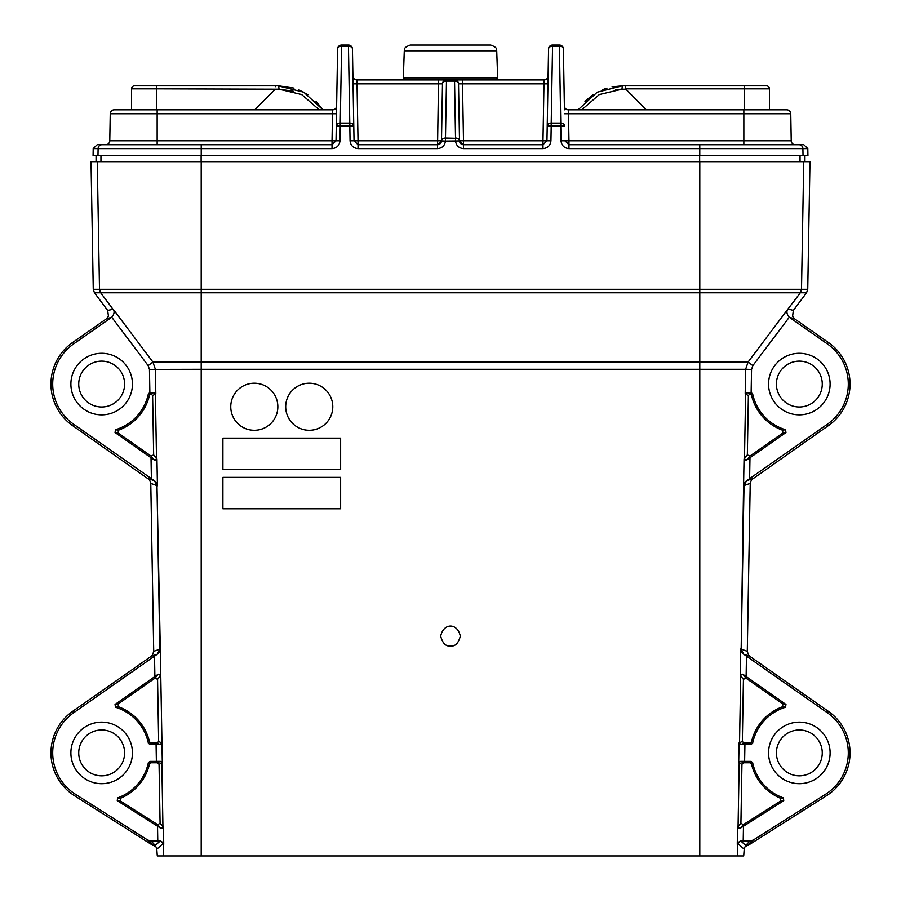 <?xml version="1.0" encoding="UTF-8"?>
<svg xmlns="http://www.w3.org/2000/svg" width="901" height="901" viewBox="0 0 901 901"><rect width="100%" height="100%" fill="white"/><g stroke="black" fill="none" stroke-linecap="round" stroke-linejoin="round"><path stroke-width="1.35" d="M222.907 508.761L340.634 508.761L340.634 477.372L222.907 477.372L222.907 508.761M230.757 406.745A23.539 23.539 180 0 0 254.307 430.273A23.539 23.539 180 0 0 277.846 406.745A23.539 23.539 180 0 0 254.307 383.207A23.539 23.539 180 0 0 230.757 406.745A23.539 23.539 180 0 0 254.307 430.295A23.539 23.539 180 0 0 277.846 406.745M285.696 406.745A23.539 23.539 180 0 0 309.234 430.273A23.539 23.539 180 0 0 332.784 406.745A23.539 23.539 180 0 0 309.234 383.207A23.539 23.539 180 0 0 285.696 406.745A23.539 23.539 180 0 0 309.234 430.295A23.539 23.539 180 0 0 332.784 406.745M222.907 469.522L340.634 469.522L340.634 438.134L222.907 438.134L222.907 469.522M746.028 846.242L745.758 845.408A5.969 5.958 43.4 0 0 749.069 844.485L744.327 847.368L743.708 855.95L157.292 855.95L156.673 847.368L151.931 844.485A5.969 5.958 -43.4 0 0 155.242 845.408L154.972 846.242M440.69 636.207C442.594 643.291 445.86 646.558 450.5 646.006C455.14 646.58 458.406 643.303 460.31 636.207C457.584 622.681 443.416 622.681 440.69 636.207C442.594 643.303 445.86 646.58 450.5 646.017C455.14 646.558 458.406 643.291 460.31 636.207M153.88 392.509L149.915 392.532L151.03 393.928L153.88 392.509L155.817 393.985L152.618 395.471L151.041 393.928L149.498 395.145L148.372 393.782L149.87 392.532L149.453 369.399L148.158 365.626L111.735 317.22L106.307 318.909L72.576 342.526A50.704 50.704 0 0 0 72.576 425.599L149.532 479.816L150.782 483.364L153.711 651.344L152.506 655.061L151.154 656.356L72.576 711.385A50.704 50.704 0 0 0 74.524 795.752L152.956 845.431M752.628 743.19L751.085 744.44L741.027 744.474L739.045 742.942L742.345 741.455L743.426 679.354L740.239 675.299L743.145 674.455L785.965 704.458L785.514 707.251L782.541 706.778A49.105 49.105 0 0 0 751.502 741.838L752.628 743.19A47.719 47.719 0 0 1 785.514 707.251M740.543 840.802L737.773 843.527L737.559 855.95L737.277 843.246L740.543 840.802L749.902 841.016L753.225 840.092L825.541 794.277A48.969 48.969 0 0 0 827.422 712.804L743.685 654.194L740.701 648.934L747.289 651.344L750.218 483.364L751.468 479.816L828.424 425.599A50.704 50.704 0 0 0 828.424 342.526L794.693 318.909L789.265 317.22C786.764 314.201 786.269 311.555 787.789 309.246L800.325 292.78L100.675 292.78L108.931 303.817L100.675 292.78L94.447 292.78L107.669 310.428L108.435 316.206M750.218 483.364L744.023 485.583L741.163 649.193A5.98 5.98 -84.9 0 0 743.708 654.194L741.163 649.193L743.573 485.819L746.546 480.785L827.422 424.18A48.969 48.969 0 0 0 827.422 343.957L789.648 317.501M746.94 459.87L744.046 458.958L747.346 454.825L749.812 456.131L746.94 459.87L785.965 432.525L782.901 432.964L749.812 456.131M748.382 395.471L745.183 393.985L747.12 392.509L751.13 392.532L752.628 393.782L751.502 395.145L749.97 393.928L748.382 395.471L747.346 454.825M153.711 651.344L159.837 649.193L156.977 485.583L160.299 648.934L157.315 654.194L73.578 712.804A48.969 48.969 0 0 0 75.459 794.277L147.775 840.092L151.098 841.016L155.242 845.408L160.434 840.836L163.227 843.527L157.168 848.866M151.098 841.016L160.457 840.802L163.723 843.246L163.441 855.95L163.227 843.527M740.678 761.356L743.516 762.775L741.94 764.318L738.696 762.843L740.678 761.356L751.085 761.39L752.628 762.64L751.502 763.992A49.105 49.105 0 0 0 780.424 798.23L783.419 797.903A47.719 47.719 0 0 1 752.628 762.64M740.746 761.39A1.565 1.565 116.8 0 0 739.18 762.933L738.065 826.758A1.565 1.565 -140.5 0 0 740.476 828.109L737.559 827.197L740.915 823.3L743.325 824.652L740.442 828.143L783.735 800.707L780.66 801.012L743.325 824.652M741.94 764.318L740.915 823.3M148.372 762.64L149.915 761.39L160.322 761.356L162.304 762.843L159.06 764.318L160.085 823.3L163.441 827.197L160.558 828.143L117.265 800.707L117.581 797.903L120.576 798.23A49.105 49.105 0 0 0 149.498 763.992L148.372 762.64A47.719 47.719 0 0 1 117.581 797.903M115.486 707.251L115.035 704.458L157.855 674.455L160.761 675.299L161.955 742.942L159.973 744.474L149.915 744.44L148.372 743.19L149.498 741.838A49.105 49.105 0 0 0 118.459 706.778L115.486 707.251A47.719 47.719 0 0 1 148.372 743.19M782.901 432.964L782.541 430.205L785.514 429.732A47.719 47.719 0 0 1 752.628 393.782M751.502 395.145A49.105 49.105 0 0 0 782.541 430.205M747.12 392.509L749.959 393.928L751.085 392.532M780.66 801.012L780.424 798.23M751.502 763.992L749.97 762.775L751.085 761.39M743.516 762.775L749.97 762.775M743.145 674.455L745.893 678.104L782.901 704.008L785.965 704.458M745.893 678.104L743.426 679.354M742.345 741.455L743.911 743.055L741.027 744.474M751.085 744.44L749.97 743.055L743.911 743.055M749.97 743.055L751.502 741.838M782.541 706.778L782.901 704.008M159.973 744.474L157.089 743.055L158.655 741.455L157.574 679.354L155.107 678.104L157.855 674.455M115.035 704.458L118.099 704.008L155.107 678.104M118.099 704.008L118.459 706.778M149.498 741.838L151.03 743.055L149.915 744.44M157.089 743.055L151.03 743.055M159.06 764.318L157.484 762.775L160.254 761.39A1.565 1.565 -116.8 0 1 161.82 762.933L162.935 826.758A1.565 1.565 140.5 0 1 160.524 828.109L157.675 824.652L120.34 801.012L117.265 800.707M157.675 824.652L160.085 823.3M149.915 761.39L151.03 762.775L157.484 762.775M151.03 762.775L149.498 763.992M120.576 798.23L120.34 801.012M151.188 456.131L118.099 432.964L115.035 432.525L154.06 459.87L151.188 456.131L153.654 454.825L156.954 458.958L154.06 459.87M152.618 395.471L153.654 454.825M115.035 432.525L115.486 429.732L118.459 430.205A49.105 49.105 0 0 0 149.498 395.145M118.459 430.205L118.099 432.964M789.265 317.22L752.842 365.626L751.547 369.399L745.623 369.286L748.1 362.044L787.789 309.246M752.842 365.626L748.1 362.044L699.795 362.044L699.795 161.662L809.976 161.662L807.747 289.3L806.553 292.78L793.33 310.428L792.598 316.307L794.693 318.909M111.352 317.501L73.578 343.957A48.969 48.969 0 0 0 73.578 424.18L154.454 480.785L157.427 485.819L150.782 483.364M748.044 845.431L826.476 795.752A50.704 50.704 0 0 0 828.424 711.385L749.846 656.356L748.494 655.061L747.289 651.344M132.436 752.921A30.769 30.769 0 0 0 86.271 726.262A30.769 30.769 0 0 0 86.271 779.568A30.769 30.769 0 0 0 132.436 752.921M148.372 393.782A47.719 47.719 0 0 1 115.486 429.732M132.436 384.063A30.769 30.769 0 0 0 86.271 357.415A30.769 30.769 0 0 0 86.271 410.71A30.769 30.769 0 0 0 132.436 384.063M99.493 289.3A5.98 5.98 90 0 0 100.675 292.78L99.493 289.3L97.263 161.662L91.024 161.662L93.253 289.311L801.507 289.3L803.737 161.662L801.507 289.3L800.325 292.769L806.553 292.78M107.658 310.428L113.222 309.257L152.9 362.044L155.377 369.286L155.817 393.985M112.805 308.998L108.931 303.817M97.263 161.662L699.795 161.662M768.564 384.063A30.769 30.769 0 0 0 814.729 410.71A30.769 30.769 0 0 0 814.729 357.415A30.769 30.769 0 0 0 768.564 384.063M785.514 429.732L785.965 432.525M106.307 318.909L108.413 316.285L107.253 318.087M768.564 752.921A30.769 30.769 0 0 0 814.729 779.568A30.769 30.769 0 0 0 814.729 726.262A30.769 30.769 0 0 0 768.564 752.921M783.419 797.903L783.735 800.707M93.253 289.311L94.447 292.78M752.74 478.611L751.423 479.873M149.577 479.873L148.26 478.611M748.461 655.016L749.812 656.322M746.253 846.242L744.429 847.244M151.188 656.322L152.539 655.016M156.729 847.447L154.747 846.242M148.158 365.626L152.9 362.044L201.205 362.044L201.205 161.662M113.222 309.257C114.731 311.543 114.236 314.201 111.735 317.22M746.546 480.785L746.569 480.785A5.98 5.98 -95.2 0 0 744.023 485.583L746.569 480.785L752.774 478.566M157.315 654.194L157.292 654.194A5.98 5.98 84.9 0 0 159.837 649.193L157.292 654.194L151.154 656.356M148.226 478.566L154.431 480.785L156.977 485.583A5.98 5.98 95.2 0 0 154.431 480.785L154.454 480.785M222.907 438.134L222.907 469.5L340.634 469.5L340.634 438.134M222.907 477.372L222.907 508.738L340.634 508.738L340.634 477.372M792.587 316.285L793.747 318.087M817.556 359.274A30.769 30.769 0 0 0 768.756 380.684A30.769 30.769 0 0 0 811.7 412.241A30.769 30.769 0 0 0 817.556 359.274M812.916 365.592A22.919 22.919 0 0 0 776.549 381.54A22.919 22.919 0 0 0 808.546 405.056A22.919 22.919 0 0 0 812.916 365.592M829.72 748.033A30.769 30.769 0 0 0 779.917 729.044A30.769 30.769 0 0 0 788.375 781.663A30.769 30.769 0 0 0 829.72 748.033M821.971 749.283A22.919 22.919 0 0 0 784.872 735.137A22.919 22.919 0 0 0 791.168 774.331A22.919 22.919 0 0 0 821.971 749.283M131.163 375.3A30.769 30.769 0 0 0 79.322 362.9A30.769 30.769 0 0 0 94.504 413.998A30.769 30.769 0 0 0 131.163 375.3M123.64 377.53A22.919 22.919 0 0 0 85.021 368.295A22.919 22.919 0 0 0 96.328 406.362A22.919 22.919 0 0 0 123.64 377.53M130.24 741.489A30.769 30.769 0 0 0 77.486 733.876A30.769 30.769 0 0 0 97.263 783.374A30.769 30.769 0 0 0 130.24 741.489M122.953 744.406A22.919 22.919 0 0 0 83.647 738.73A22.919 22.919 0 0 0 98.389 775.603A22.919 22.919 0 0 0 122.953 744.406M131.557 109.832L131.557 88.839L131.557 109.832L127.255 109.832L332.638 109.832L322.93 109.832L303.795 92.206L277.992 85.843M319.292 109.832L301.644 94.526L279.04 89.199L156.481 88.839L156.481 85.843L134.553 85.843L278.668 85.843L293.996 88.118M275.289 89.233L254.679 109.832M322.614 109.359L316.026 101.317M307.951 94.706L298.895 89.863M278.668 85.843L279.04 89.199L293.23 91.181M275.289 85.843L275.424 86.71M156.481 109.832L156.481 88.839L131.557 88.839A2.985 2.985 0 0 1 134.553 85.843A2.985 2.985 0 0 0 131.557 88.839A2.985 2.985 0 0 1 134.553 85.843M769.443 109.832L769.443 88.839L769.443 109.832M736.049 85.843L647.346 85.843M623.008 85.843L766.447 85.843A2.985 2.985 0 0 1 769.443 88.839A2.985 2.985 0 0 0 766.447 85.843A2.985 2.985 0 0 1 769.443 88.839A2.985 2.985 0 0 0 766.447 85.843A2.985 2.985 0 0 1 769.443 88.839L625.519 88.839L646.321 109.832M790.763 113.751L568.497 113.751L568.97 140.804L791.224 140.804A3.987 3.987 0 0 0 795.211 144.723A3.987 3.987 0 0 1 791.224 140.804L790.763 113.751A3.987 3.987 0 0 0 786.776 109.832L568.362 109.832L578.07 109.832L597.205 92.206L622.332 85.843L612.094 86.845M607.004 88.118L602.24 89.807M593.016 94.729L584.974 101.317M625.711 89.233L621.96 89.199L599.334 94.537L581.708 109.832M615.743 89.548L621.96 89.199L622.332 85.843M625.711 85.843L625.519 88.839M807.803 148.631L568.97 148.631L568.97 144.723L803.816 144.723L807.803 148.631L807.927 155.682L93.073 155.682L93.197 148.631L97.184 144.723L332.03 144.723L332.03 148.631C336.783 148.147 339.429 145.534 340.004 140.804L336.017 140.804L337.616 48.969A3.987 3.987 0 0 1 341.603 45.05L348.45 45.05L341.603 45.05A3.987 3.987 0 0 0 337.616 48.969A3.987 2.816 -179 0 1 341.603 46.221L340.263 123.099A3.987 2.816 -179 0 0 336.276 125.847L340.263 125.847L340.004 140.804M542.976 148.631L463.497 148.631C458.868 148.181 456.221 145.658 455.534 141.063L455.523 138.056A3.987 2.816 -1 0 1 459.51 140.804L458.519 83.849L459.521 140.928L445.466 141.063C444.779 145.658 442.132 148.181 437.503 148.631L358.024 148.631C353.282 148.147 350.624 145.534 350.061 140.804L354.037 140.804L353.778 125.847L354.037 140.804L358.024 144.723L437.503 144.723L441.49 140.804L442.481 83.849L441.49 140.804A3.987 2.816 1 0 1 445.477 138.056L455.534 138.315A3.987 2.816 -2.9 0 1 459.521 140.928L463.497 144.723L542.976 144.723L546.963 140.804L548.563 48.969A3.987 3.987 0 0 1 552.55 45.05L559.397 45.05L552.55 45.05A3.987 3.987 0 0 0 548.563 48.969A3.987 2.816 -179 0 1 552.55 46.221L551.209 123.099A3.987 2.816 -179 0 0 547.222 125.847L551.209 125.847L550.939 140.804L542.976 140.804L543.967 83.849L547.954 83.849L548.09 76.022A3.987 3.987 0 0 1 544.103 79.93L543.967 83.849L462.506 83.849L463.497 140.804L542.976 140.804L542.976 144.723A3.987 3.987 0 0 0 543.134 144.712A3.987 3.987 0 0 1 542.976 144.723L542.976 148.631C547.718 148.147 550.376 145.534 550.939 140.804M157.157 144.723L105.789 144.723A3.987 3.987 0 0 0 109.776 140.804A3.987 3.987 0 0 1 105.789 144.723A3.987 3.987 0 0 0 109.776 140.804L332.03 140.804L332.503 113.751L157.157 113.751L157.157 144.723M126.951 144.723L97.184 144.723M110.237 113.751A3.987 3.987 0 0 1 114.224 109.832L157.157 109.832L157.157 113.751L110.237 113.751L109.776 140.804M332.638 109.832A3.987 3.987 0 0 0 336.625 105.913A3.987 3.987 0 0 1 332.638 109.832L332.503 113.751L336.49 113.751L336.017 140.804L332.03 140.804L332.03 144.723A3.987 3.987 0 0 0 332.199 144.712M568.801 144.712A3.987 3.987 0 0 0 568.97 144.723L568.97 140.804L560.996 140.804L560.737 125.847L564.724 125.847A3.987 2.816 179 0 0 560.737 123.099L559.397 46.221A3.987 2.816 179 0 1 563.384 48.969A3.987 3.987 0 0 0 559.397 45.05A3.987 3.987 0 0 1 563.384 48.969L564.443 109.832M437.503 148.631L438.494 83.849L357.033 83.849L356.897 79.93A3.987 3.987 0 0 1 352.91 76.022L353.046 83.849L357.033 83.849L358.024 140.804L441.49 140.804M352.437 48.969A3.987 3.987 0 0 0 348.45 45.05L348.45 46.221A3.987 2.816 179 0 1 352.437 48.969A3.987 3.987 0 0 0 348.45 45.05A3.987 3.987 0 0 1 352.437 48.969L353.778 125.847A3.987 2.816 179 0 0 349.791 123.099L348.45 46.221L341.603 46.221L341.603 45.05A3.987 3.987 0 0 0 337.616 48.969M356.897 79.93L454.532 79.93A3.987 3.987 0 0 1 458.519 83.849A3.987 3.987 0 0 0 454.532 79.93A3.987 3.987 0 0 1 458.519 83.849A3.987 3.987 0 0 0 454.532 79.93A3.987 3.987 0 0 1 458.519 83.849L462.506 83.849L458.519 83.849A3.987 2.816 -1 0 0 454.532 81.101L446.468 81.101L445.477 138.056M544.103 79.93L454.532 79.93L455.523 138.056M804.942 155.682L804.942 161.662M96.058 155.682L96.058 161.662M336.017 140.804L332.03 144.723L336.017 140.804A3.987 3.987 0 0 1 336.017 140.961M445.466 141.063L441.479 140.928A3.987 2.816 2.9 0 1 445.466 138.315L445.466 141.063M353.778 125.847L340.263 125.847L340.263 123.099L349.791 123.099L350.061 140.804M437.503 144.723A3.987 3.987 0 0 0 441.479 140.928A3.987 3.987 0 0 1 437.503 144.723M438.494 83.849L442.481 83.849L438.494 83.849L438.494 79.93M354.037 140.804A3.987 3.987 0 0 0 354.048 140.961A3.987 3.987 0 0 1 354.037 140.804L358.024 140.804L358.024 144.723A3.987 3.987 0 0 1 357.866 144.712A3.987 3.987 0 0 0 358.024 144.723L358.024 148.631M568.362 109.832A3.987 3.987 0 0 1 564.375 105.913A3.987 3.987 0 0 0 568.362 109.832L568.497 113.751L564.51 113.751M564.983 140.961A3.987 3.987 0 0 1 564.983 140.804L568.97 144.723L564.983 140.804M459.51 140.804L463.497 140.804L463.497 144.723A3.987 3.987 0 0 1 459.51 140.883A3.987 3.987 0 0 0 463.497 144.723L463.497 148.631M462.506 79.93L462.506 83.849M442.481 83.849A3.987 2.816 1 0 1 446.468 81.101L446.468 79.93A3.987 3.987 0 0 0 442.481 83.849A3.987 3.987 0 0 1 446.468 79.93M404.279 50.816C405.18 50.005 401.992 48.136 410.248 45.05L490.752 45.05C499.008 48.136 495.82 50.005 496.721 50.816L404.279 50.816L403.333 77.869L497.667 77.869L495.674 79.93M745.183 393.985L745.623 369.286L699.795 369.286L699.795 855.95M149.453 369.399L201.205 369.286L201.205 362.044L699.795 362.044L699.795 369.286L201.205 369.286L201.205 855.95M740.239 675.299L740.701 648.934M746.478 656.131L746.118 676.561M743.573 485.819L744.046 458.958M749.981 457.719L749.609 478.656M747.188 392.532A1.565 1.565 116.8 0 0 745.611 394.075L744.485 458.53A1.565 1.565 37.6 0 0 746.963 459.837M738.696 762.843L739.045 742.942M744.924 744.44L744.62 761.39M743.167 674.489A1.565 1.565 142.9 0 0 740.701 675.75L739.53 742.852A1.565 1.565 63.6 0 0 741.095 744.44M737.277 843.246L737.559 827.197M743.471 826.206L743.212 840.892M163.441 827.197L163.723 843.246M157.788 840.892L157.529 826.206M161.955 742.942L162.304 762.843M156.38 761.39L156.076 744.44M157.833 674.489A1.565 1.565 -142.9 0 1 160.299 675.75L157.574 679.354M158.655 741.455L161.47 742.852A1.565 1.565 -63.6 0 1 159.905 744.44M153.812 392.532A1.565 1.565 -116.8 0 1 155.389 394.075L156.515 458.53A1.565 1.565 -37.6 0 1 154.037 459.837M160.299 648.934L160.761 675.299M154.882 676.561L154.521 656.131M751.547 369.399L751.13 392.532M156.954 458.958L157.427 485.819M151.391 478.656L151.019 457.719M740.566 840.836L745.758 845.408L749.902 841.016M827.422 424.18L828.424 425.599M749.846 656.356L743.685 654.194M827.422 712.804L828.424 711.385M73.578 712.804L72.576 711.385M73.578 424.18L72.576 425.599M151.931 844.485L147.775 840.092M75.459 794.277L74.524 795.752M73.578 343.957L72.576 342.526M792.734 302.927L800.325 292.78A5.98 5.98 90 0 0 801.507 289.3L807.747 289.3M793.342 310.428L788.195 308.998M827.422 343.957L828.424 342.526M753.225 840.092L749.069 844.485M825.541 794.277L826.476 795.752M743.832 848.866L737.773 843.527M744.519 109.832L744.519 85.843M769.443 88.839A2.985 2.985 0 0 0 766.447 85.843M743.843 109.832L743.843 144.723M332.03 148.631L98.096 148.631L97.972 155.682M102.072 144.723A3.987 3.987 90 0 0 98.096 148.631L93.197 148.631M201.227 144.723L201.227 155.682M699.773 144.723L699.773 155.682M560.996 140.804C561.571 145.534 564.217 148.147 568.97 148.631M560.737 125.847L551.209 125.847L551.209 123.099L560.737 123.099L560.737 125.847M798.928 144.723A3.987 3.987 -90 0 1 802.904 148.631L803.028 155.682M100.946 161.662L100.946 155.682M201.126 161.662L201.126 155.682M699.66 161.662L699.66 155.682M800.043 161.662L800.043 155.682M563.384 48.969A3.987 3.987 0 0 0 559.397 45.05L559.397 46.221L552.55 46.221L552.55 45.05A3.987 3.987 0 0 0 548.563 48.969M795.211 144.723A3.987 3.987 0 0 1 791.224 140.804M496.721 50.816L497.667 77.869M403.333 77.869L405.326 79.93"/></g></svg>
